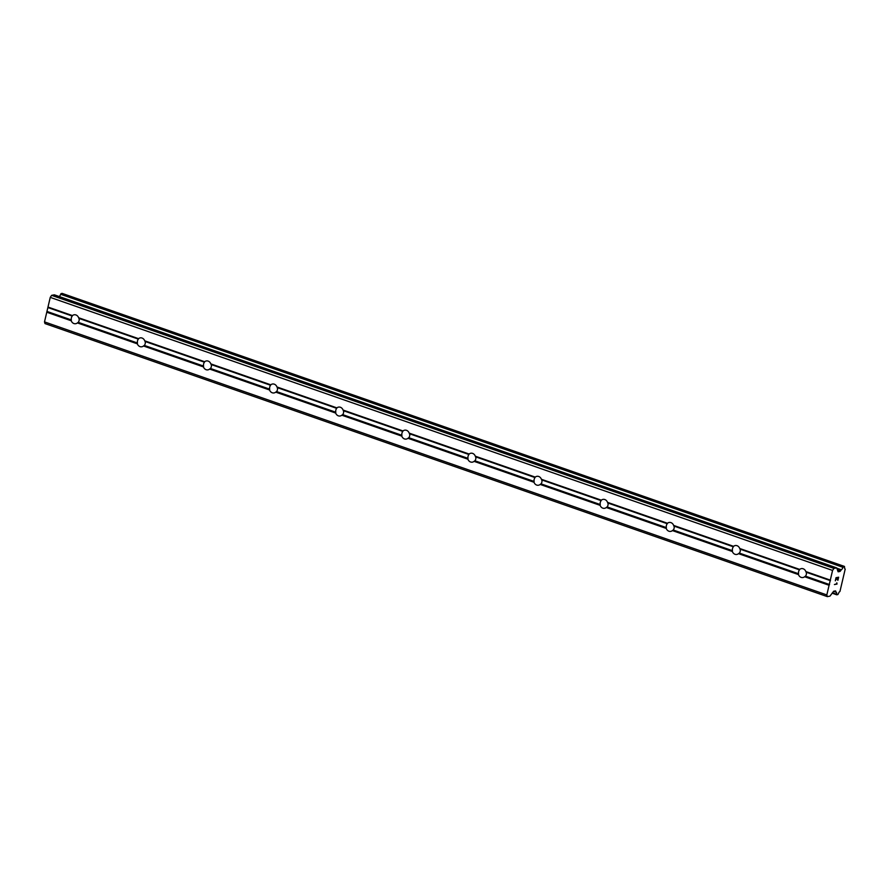 <?xml version="1.0" encoding="UTF-8"?>
<svg xmlns="http://www.w3.org/2000/svg" width="890" height="890" viewBox="0 0 890 890"><rect width="100%" height="100%" fill="white"/><g stroke="black" fill="none" stroke-linecap="round" stroke-linejoin="round"><path stroke-width="1.33" d="M805.839 571.558L806.373 572.27A4.517 3.961 79.3 0 1 805.461 576.153L804.627 576.731A4.517 3.961 79.3 0 1 798.464 574.584L798.575 573.75A4.517 3.961 79.3 0 1 799.487 569.867L799.676 569.411A4.517 3.961 79.3 0 1 805.839 571.558L830.303 580.102L832.573 570.434L833.941 568.387L836.722 567.898L838.113 571.769L839.971 571.458L841.328 569.767A3.104 1.324 109.2 0 0 842.964 567.319L844.365 566.418L844.599 567.03A3.104 1.324 109.2 0 0 845.155 569.044A3.104 1.324 109.2 0 0 845.211 569.055L839.96 591.438A3.104 1.324 109.2 0 0 838.291 593.908L837.746 594.654L836.656 594.231A3.104 1.324 109.2 0 0 836.099 592.206A3.104 1.324 109.2 0 0 836.066 592.195L835.543 590.904L833.696 591.216L829.958 596.133L827.322 596.623L826.821 594.932L830.303 580.102M806.462 573.26A4.517 3.961 79.3 0 1 806.118 571.914M739.723 548.485L740.258 549.197A4.517 3.961 79.3 0 1 739.345 553.079L738.511 553.658A4.517 3.961 79.3 0 1 732.359 551.511L732.47 550.676A4.517 3.961 79.3 0 1 733.371 546.794L733.571 546.338A4.517 3.961 79.3 0 1 739.723 548.485L799.676 569.411M740.347 550.187A4.517 3.961 79.3 0 1 740.013 548.841M673.619 525.412L674.142 526.124A4.517 3.961 79.3 0 1 673.24 530.006L672.406 530.585A4.517 3.961 79.3 0 1 666.243 528.438L666.354 527.603A4.517 3.961 79.3 0 1 667.266 523.721L667.456 523.264A4.517 3.961 79.3 0 1 673.619 525.412L733.571 546.338M674.231 527.114A4.517 3.961 79.3 0 1 673.897 525.768M607.503 502.338L608.037 503.05A4.517 3.961 79.3 0 1 607.125 506.922L606.29 507.511A4.517 3.961 79.3 0 1 600.127 505.353L600.238 504.53A4.517 3.961 79.3 0 1 601.151 500.647L601.34 500.18A4.517 3.961 79.3 0 1 607.503 502.338L667.456 523.264M608.126 504.04A4.517 3.961 79.3 0 1 607.781 502.694M541.387 479.265L541.921 479.966A4.517 3.961 79.3 0 1 541.009 483.849L540.174 484.438A4.517 3.961 79.3 0 1 534.022 482.28L534.134 481.445A4.517 3.961 79.3 0 1 535.035 477.574L535.235 477.107A4.517 3.961 79.3 0 1 541.387 479.265L601.34 500.18M542.01 480.967A4.517 3.961 79.3 0 1 541.676 479.621M475.282 456.181L475.805 456.893A4.517 3.961 79.3 0 1 474.904 460.775L474.07 461.354A4.517 3.961 79.3 0 1 467.906 459.207L468.018 458.372A4.517 3.961 79.3 0 1 468.93 454.501L469.119 454.034A4.517 3.961 79.3 0 1 475.282 456.181L535.235 477.107M475.894 457.894A4.517 3.961 79.3 0 1 475.56 456.548M409.166 433.107L409.7 433.819A4.517 3.961 79.3 0 1 408.788 437.702L407.954 438.281A4.517 3.961 79.3 0 1 401.791 436.133L401.902 435.299A4.517 3.961 79.3 0 1 402.814 431.416L403.003 430.96A4.517 3.961 79.3 0 1 409.166 433.107L469.119 454.034M409.789 434.821A4.517 3.961 79.3 0 1 409.445 433.474M343.051 410.034L343.584 410.746A4.517 3.961 79.3 0 1 342.672 414.629L341.838 415.207A4.517 3.961 79.3 0 1 335.686 413.06L335.797 412.226A4.517 3.961 79.3 0 1 336.709 408.343L336.898 407.887A4.517 3.961 79.3 0 1 343.051 410.034L403.003 430.96M343.674 411.747A4.517 3.961 79.3 0 1 343.34 410.401M276.946 386.961L277.469 387.673A4.517 3.961 79.3 0 1 276.567 391.555L275.733 392.134A4.517 3.961 79.3 0 1 269.57 389.987L269.681 389.153A4.517 3.961 79.3 0 1 270.593 385.27L270.783 384.814A4.517 3.961 79.3 0 1 276.946 386.961L336.898 407.887M277.569 388.674A4.517 3.961 79.3 0 1 277.224 387.328M210.83 363.888L211.364 364.6A4.517 3.961 79.3 0 1 210.452 368.482L209.617 369.061A4.517 3.961 79.3 0 1 203.454 366.914L203.565 366.079A4.517 3.961 79.3 0 1 204.478 362.197L204.667 361.741A4.517 3.961 79.3 0 1 210.83 363.888L270.783 384.814M211.453 365.601A4.517 3.961 79.3 0 1 211.119 364.255M144.714 340.814L145.248 341.526A4.517 3.961 79.3 0 1 144.336 345.409L143.501 345.988A4.517 3.961 79.3 0 1 137.349 343.84L137.46 343.006A4.517 3.961 79.3 0 1 138.373 339.123L138.562 338.667A4.517 3.961 79.3 0 1 144.714 340.814L204.667 361.741M145.337 342.517A4.517 3.961 79.3 0 1 145.003 341.17M73.915 323.548A4.517 3.961 79.3 0 1 71.233 320.767L71.345 319.933A4.517 3.961 79.3 0 1 72.257 316.05L72.446 315.594A4.517 3.961 79.3 0 1 78.609 317.741L79.132 318.453A4.517 3.961 79.3 0 1 78.231 322.336L77.397 322.914A4.517 3.961 79.3 0 1 73.915 323.548M79.232 319.443A4.517 3.961 79.3 0 1 78.887 318.097M827.322 596.623L44.989 323.582L44.5 321.891L50.252 297.382L51.62 295.347L54.257 294.846L836.578 567.887M59.252 296.548A3.104 1.324 109.2 0 0 60.642 294.267L842.964 567.319M62.167 293.422L60.642 294.267M838.391 577.588L837.334 577.788L838.38 577.588L837.924 580.28L838.636 577.21L837.746 580.302M837.334 577.788L836.989 579.268L837.323 577.788M836.811 579.301L837.156 577.821L836.111 578.022L837.156 577.821M836.111 578.022L835.476 580.736L836.099 578.022M835.298 580.769L836.022 577.699L838.647 577.21M834.408 584.541L837.034 584.04L836.856 583.284L837.034 584.051L834.408 584.541L836.778 583.762L836.845 582.794M78.609 317.741L138.562 338.667M50.252 297.382L832.573 570.434M47.982 307.05L72.446 315.594M79.132 318.453L138.373 339.123M78.231 322.336L137.46 343.006M77.397 322.914L137.349 343.84M145.248 341.526L204.478 362.197M144.336 345.409L203.565 366.079M143.501 345.988L203.454 366.914M211.364 364.6L270.593 385.27M210.452 368.482L269.681 389.153M209.617 369.061L269.57 389.987M277.469 387.673L336.709 408.343M276.567 391.555L335.797 412.226M275.733 392.134L335.686 413.06M343.584 410.746L402.814 431.416M342.672 414.629L401.902 435.299M341.838 415.207L401.791 436.133M409.7 433.819L468.93 454.501M408.788 437.702L468.018 458.372M407.954 438.281L467.906 459.207M475.805 456.893L535.035 477.574M474.904 460.775L534.134 481.445M474.07 461.354L534.022 482.28M541.921 479.966L601.151 500.647M541.009 483.849L600.238 504.53M540.174 484.438L600.127 505.353M608.037 503.05L667.266 523.721M607.125 506.922L666.354 527.603M606.29 507.511L666.243 528.438M674.142 526.124L733.371 546.794M673.24 530.006L732.47 550.676M672.406 530.585L732.359 551.511M740.258 549.197L799.487 569.867M739.345 553.079L798.575 573.75M738.511 553.658L798.464 574.584M806.373 572.27L830.481 580.681M805.461 576.153L829.569 584.563M804.627 576.731L829.091 585.275M51.62 295.347L833.941 568.387M837.056 568.61L841.139 570.034M836.945 568.243L841.328 569.767M833.507 591.305L836.066 592.195M833.763 591.205L835.988 591.984M44.5 321.891L826.821 594.932M46.77 312.223L71.233 320.767M47.237 311.522L71.345 319.933M48.149 307.64L72.257 316.05M837.657 570.646L839.971 571.458M837.457 569.956L840.483 571.013M60.798 293.956L843.119 567.008M60.932 293.756L843.253 566.797M61.188 293.533L843.509 566.585M62.033 293.377L844.365 566.418M836.823 594.82L832.15 593.185L836.767 594.776M832.206 593.107L836.711 594.676M832.284 592.985L836.667 594.509M832.439 592.762L836.656 594.231M835.12 590.949L835.755 591.171M54.39 294.846L836.722 567.898M62.111 293.377L844.432 566.418"/></g></svg>
